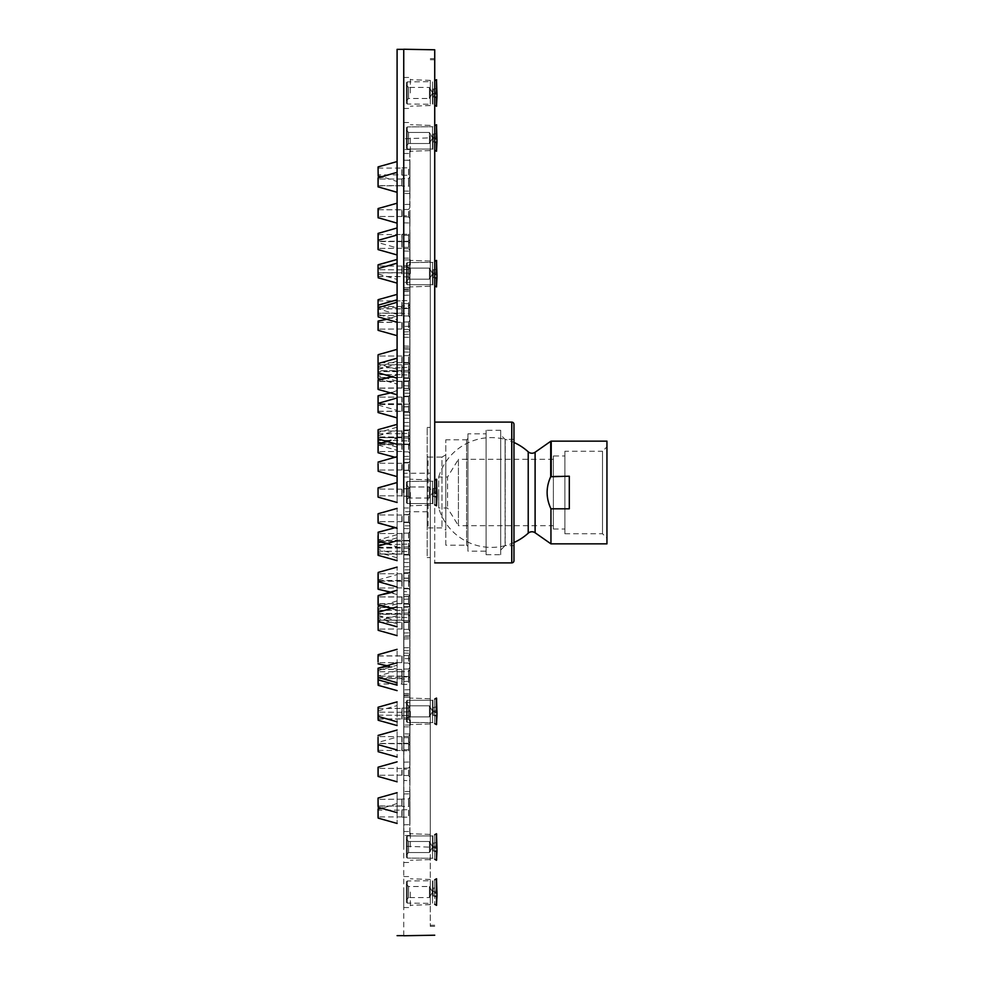 <?xml version="1.0" encoding="UTF-8"?>
<svg xmlns="http://www.w3.org/2000/svg" width="985" height="985" viewBox="0 0 985 985"><rect width="100%" height="100%" fill="white"/><g stroke="black" fill="none" stroke-linecap="round" stroke-linejoin="round"><path stroke-width="0.74" stroke-dasharray="4.92 3.69" d="M445.799 545.185L445.799 439.815L445.799 545.185L466.607 545.185L466.607 439.815L445.799 439.815M445.799 530.127L445.799 454.873L445.799 530.127L441.957 527.911L428.081 527.911L427.194 528.797L427.194 456.203L427.194 528.797M467.924 438.485L466.607 439.815L466.607 545.185L467.924 546.515L467.924 438.485L467.924 546.515M467.924 433.843L467.924 551.157L467.924 433.843L486.085 433.843L486.085 551.157L467.924 551.157M486.085 551.157L486.085 433.843M486.085 430.297L486.085 554.703L486.085 430.297L500.688 430.297L500.688 554.703L500.688 430.297M486.085 554.703L500.688 554.703M500.688 434.951L500.688 550.049L500.688 434.951L505.083 439.347L505.083 492.5L505.083 439.347A54.901 54.901 0 0 0 438.707 477.011L438.707 492.5L438.707 477.011L447.559 477.011L447.559 507.989L447.559 477.011L458.419 459.293L458.419 525.707L553.373 525.707L553.373 459.293L553.373 525.707M553.373 459.293L458.419 459.293L458.419 525.707L447.559 507.989L438.707 507.989L438.707 492.5L438.707 507.989A54.901 54.901 0 0 0 505.083 545.653L505.083 492.5L505.083 545.653L500.688 550.049M553.373 455.981L553.373 529.019L553.373 455.981L564.885 455.981L564.885 529.019L564.885 455.981M553.373 529.019L564.885 529.019M564.885 451.265L564.885 533.735L564.885 451.265L602.512 451.265L602.512 533.735L602.512 451.265L606.945 446.833L606.945 538.167L606.945 446.833M564.885 533.735L602.512 533.735L606.945 538.167M606.945 543.855L606.945 441.145M551.218 476.198L550.713 476.715C545.85 487.366 545.936 498.065 550.947 508.802L569.305 508.802L569.305 476.198L551.218 476.198L551.218 441.145M550.947 508.802L550.947 543.855M569.305 476.198L569.305 508.802L569.305 476.198M513.973 439.372L505.206 439.372L505.206 492.5L505.206 439.372A54.901 54.901 0 0 1 513.973 442.474L513.973 542.526A54.901 54.901 0 0 1 505.206 545.628L505.206 492.5L505.206 545.628L513.973 545.628M513.973 560.674L513.973 424.326M434.73 422.109L434.73 562.891L434.73 422.109M434.73 492.5L434.73 49.792L434.73 492.5M434.73 269.496L434.73 273.177L433.215 273.177L433.215 269.705L434.73 269.705L434.73 273.177L433.215 273.177A88.539 17.595 0 0 0 432.513 275.381A88.539 17.595 0 0 0 433.215 277.598L434.73 277.598L434.73 261.357L434.73 269.705L433.215 269.705A88.539 17.595 180 0 0 432.513 271.922A88.539 17.595 180 0 1 433.215 269.705L433.215 273.177A88.539 17.595 0 0 0 432.513 275.381A88.539 17.595 0 0 0 433.215 277.598L433.215 274.125A88.539 17.595 180 0 1 432.513 271.922L432.513 275.381L432.513 273.818L429.411 279.186L429.411 268.117L429.411 279.186L429.411 268.117L429.411 279.186L408.603 279.186L408.603 268.117L408.603 279.186L408.603 268.117L408.603 279.186L406.399 281.402L406.399 265.901L406.399 281.402L406.399 265.901L406.399 281.402L408.603 279.186L429.411 279.186L432.513 273.818L432.513 271.922A88.539 17.595 180 0 0 433.215 274.125L433.215 277.598L434.73 277.598L434.73 285.945L434.73 261.357L434.73 269.496L436.503 269.299L436.503 260.372L436.946 274.532L436.946 269.299L434.73 269.496M434.73 285.945L434.73 272.968L434.73 285.945L436.503 286.93L436.946 272.771L436.946 278.004L434.73 277.807M434.73 133.837L434.73 137.518L433.215 137.518L433.215 134.046L434.73 134.046L434.73 137.518L433.215 137.518A88.539 17.595 0 0 0 432.513 139.722A88.539 17.595 0 0 0 433.215 141.939L434.73 141.939L434.73 125.698L434.73 134.046L433.215 134.046A88.539 17.595 180 0 0 432.513 136.262A88.539 17.595 180 0 1 433.215 134.046L433.215 137.518A88.539 17.595 0 0 0 432.513 139.722A88.539 17.595 0 0 0 433.215 141.939L433.215 138.466A88.539 17.595 180 0 1 432.513 136.262L432.513 139.722L432.513 138.159L429.411 143.527L429.411 132.458L429.411 143.527L429.411 132.458L429.411 143.527L408.603 143.527L408.603 132.458L408.603 143.527L408.603 132.458L408.603 143.527L406.399 145.743L406.399 130.242L406.399 145.743L406.399 130.242L406.399 145.743L408.603 143.527L429.411 143.527L432.513 138.159L432.513 136.262A88.539 17.595 180 0 0 433.215 138.466L433.215 141.939L434.73 141.939L434.73 150.286L434.73 125.698L434.73 133.837L436.503 133.64L436.503 124.713L436.946 138.873L436.946 133.64L434.73 133.837M434.73 150.286L434.73 137.309L434.73 150.286L436.503 151.271L436.946 137.112L436.946 142.345L434.73 142.148M434.73 92.479L434.73 105.247L434.73 80.659L434.73 92.479L433.215 92.479L433.215 89.007L434.73 89.007M434.73 480.2L436.503 479.215L436.946 488.154L436.946 479.215L436.946 488.154L434.73 488.351L434.73 504.8L434.73 480.2L434.73 492.02L433.215 492.02L433.215 488.548L434.73 488.548L433.215 488.548A88.539 17.595 180 0 0 432.513 490.764A88.539 17.595 180 0 1 433.215 488.548L433.215 492.02A88.539 17.595 0 0 0 432.513 494.236A88.539 17.595 0 0 0 433.215 496.452L434.73 496.452L434.73 504.8L436.503 505.785L436.946 488.154L436.946 493.374L434.73 493.177L434.73 480.2L434.73 488.351L436.503 488.154L436.503 479.215L436.503 493.374M434.73 504.8L434.73 491.823L433.215 492.02A88.539 17.595 0 0 0 432.513 494.236A88.539 17.595 0 0 0 433.215 496.452L433.215 492.98A88.539 17.595 180 0 1 432.513 490.764L432.513 494.236L432.513 492.34L429.411 486.972L429.411 498.028L429.411 486.972L429.411 498.028L429.411 486.972L408.603 486.972L408.603 498.028L408.603 486.972L408.603 498.028L408.603 486.972L406.399 484.755L406.399 500.245L406.399 484.755L406.399 500.245L406.399 484.755L408.603 486.972L429.411 486.972L432.513 492.328L432.513 490.764A88.539 17.595 180 0 0 433.215 492.98L433.215 496.452L434.73 496.452L434.73 492.98L433.215 492.98L434.73 493.177M434.73 715.504L434.73 711.823L433.215 711.823L433.215 715.295L434.73 715.295L434.73 711.823L433.215 711.823A88.539 17.595 180 0 1 432.513 709.619A88.539 17.595 180 0 1 433.215 707.402L434.73 707.402L434.73 723.643L434.73 715.295L433.215 715.295A88.539 17.595 0 0 1 432.513 713.078A88.539 17.595 0 0 0 433.215 715.295L433.215 711.823A88.539 17.595 180 0 1 432.513 709.619A88.539 17.595 180 0 1 433.215 707.402L433.215 710.875A88.539 17.595 0 0 0 432.513 713.078L432.513 709.619L432.513 711.182L429.411 705.814L429.411 716.883L429.411 705.814L429.411 716.883L429.411 705.814L408.603 705.814L408.603 716.883L408.603 705.814L408.603 716.883L408.603 705.814L406.399 703.598L406.399 719.099L406.399 703.598L406.399 719.099L406.399 703.598L408.603 705.814L429.411 705.814L432.513 711.182L432.513 713.078A88.539 17.595 0 0 1 433.215 710.875L433.215 707.402L434.73 707.402L434.73 699.054L434.73 723.643L434.73 715.504L436.503 715.701L436.503 724.628L436.946 706.996L434.73 707.193L436.503 706.996L436.503 698.07L436.946 712.229L436.946 698.07L436.946 712.229M434.73 699.054L434.73 712.032L434.73 699.054L436.503 698.07L436.946 706.996L436.503 698.07M434.73 851.163L434.73 847.482L433.215 847.482L433.215 850.954L434.73 850.954L434.73 847.482L433.215 847.482A88.539 17.595 180 0 1 432.513 845.278A88.539 17.595 180 0 1 433.215 843.062L434.73 843.062L434.73 859.302L434.73 850.954L433.215 850.954A88.539 17.595 0 0 1 432.513 848.738A88.539 17.595 0 0 0 433.215 850.954L433.215 847.482A88.539 17.595 180 0 1 432.513 845.278A88.539 17.595 180 0 1 433.215 843.062L433.215 846.534A88.539 17.595 0 0 0 432.513 848.738L432.513 845.278L432.513 846.841L429.411 841.473L429.411 852.542L429.411 841.473L429.411 852.542L429.411 841.473L408.603 841.473L408.603 852.542L408.603 841.473L408.603 852.542L408.603 841.473L406.399 839.257L406.399 854.758L406.399 839.257L406.399 854.758L406.399 839.257L408.603 841.473L429.411 841.473L432.513 846.841L432.513 848.738A88.539 17.595 0 0 1 433.215 846.534L433.215 843.062L434.73 843.062L434.73 834.714L434.73 859.302L434.73 851.163L436.503 851.36L436.503 860.287L436.946 842.655L434.73 842.852L436.503 842.655L436.503 833.729L436.946 847.888L436.946 833.729L436.946 847.888M434.73 834.714L434.73 847.691L434.73 834.714L436.503 833.729L436.946 842.655L436.503 833.729M434.73 892.521L434.73 879.753L434.73 904.341L434.73 892.521L433.215 892.521L433.215 895.993L434.73 895.993M430.297 492.5L430.297 926.356L430.297 492.5M403.739 540.506L403.739 444.494M403.739 444.26L403.739 49.348M403.739 935.651L403.739 540.74M397.09 492.5L397.09 49.348L397.09 492.5M397.09 713.78L397.09 701.874L397.09 713.78M397.09 275.074L397.09 263.18L397.09 275.074M397.09 626.669L397.09 606.846L397.09 626.669M397.09 378.031L397.09 358.208L397.09 378.031M397.09 608.311L397.09 590.249L397.09 608.311M397.09 392.867L397.09 374.805L397.09 392.867M397.09 812.637L397.09 792.691L397.09 812.637L397.09 792.691L397.09 812.637L378.178 807.318L378.178 797.998L378.178 807.318M397.09 192.309L397.09 172.363L397.09 192.309L397.09 172.363L397.09 192.309L378.178 187.002L378.178 177.682M397.09 767.056L397.09 781.794L397.09 767.056M397.09 208.426L397.09 223.152L397.09 208.426M397.09 682.531L397.09 662.782L397.09 682.531M397.09 322.009L397.09 302.272L397.09 322.009M397.09 585.964L397.09 567.101L397.09 585.964M397.09 416.803L397.09 397.952L397.09 416.803M397.09 792.691L378.178 797.998M397.09 498.213L397.09 482.527L397.09 498.213M397.09 180.378L397.09 161.565L397.09 180.378M397.09 804.622L397.09 823.435L397.09 804.622M397.09 724.935L397.09 705.617L397.09 724.935M397.09 278.767L397.09 259.449L397.09 278.767M397.09 634.845L397.09 615.687L397.09 634.845M397.09 368.525L397.09 349.367L397.09 368.525M397.09 560.12L397.09 540.703L397.09 560.12M397.09 443.767L397.09 424.35L397.09 443.767M397.09 745.719L397.09 730.045L397.09 745.719M397.09 250.682L397.09 235.009L397.09 250.682M397.09 247.912L397.09 227.966L397.09 247.912L378.178 242.605L378.178 249.636L378.178 240.315L378.178 249.636L397.09 254.955M397.09 737.088L397.09 757.034L397.09 737.088L378.178 742.394L378.055 750.508L378.055 743.601L401.831 743.737L401.831 750.373L401.966 743.601L401.966 750.508L401.966 743.601M397.09 526.975L397.09 508.395L397.09 526.975M397.09 475.226L397.09 456.658L397.09 475.226M397.09 589.473L397.09 574.624L397.09 589.473M397.09 405.291L397.09 390.442L397.09 405.291M397.09 664.53L397.09 649.324L397.09 664.53M397.09 330.923L397.09 315.729L397.09 330.923M397.09 685.154L397.09 665.232L397.09 685.154M378.178 299.686L378.178 314.461L378.178 305.141L378.178 314.461L397.09 319.768L397.09 299.822L397.09 319.768L397.09 299.822L397.09 319.756L378.178 314.461L378.178 308.921L378.191 315.557L378.191 308.921L378.178 315.557L378.178 307.579L378.178 316.813M378.178 668.187L378.178 677.421L378.178 670.551L397.09 665.232L378.178 670.539L378.178 679.859L378.191 669.443L378.178 685.314M397.09 604.236L397.09 590.397L397.09 604.236M397.09 388.509L397.09 374.657L397.09 388.509M397.09 369.646L397.09 381.17L397.09 369.646M397.09 299.588L397.09 314.326L397.09 299.588M397.09 685.412L397.09 670.674L397.09 685.412M397.09 615.354L397.09 603.83L397.09 615.354M397.09 501.463L397.09 482.527L397.09 501.463M397.09 540.285L397.09 526.889L397.09 540.285M397.09 451.549L397.09 438.165L397.09 451.549M397.09 619.257L397.09 600.899L397.09 619.257M397.09 382.525L397.09 364.167L397.09 382.525M397.09 444.26L397.09 430.396L397.09 444.26M397.09 540.74L397.09 554.604L397.09 540.74M397.09 491.183L397.09 502.473L397.09 491.183M397.09 435.838L397.09 447.128L397.09 435.838M397.09 549.162L397.09 537.872L397.09 549.162M378.055 707.316L378.055 720.109M378.055 711.182L378.055 715.307L378.055 711.182M401.966 712.524L401.966 708.227L401.966 712.524M409.932 712.931L409.932 706.27L409.932 712.931M409.932 716.107L409.932 689.845L409.932 716.107M403.739 707.599L403.739 733.85L403.739 707.599M403.739 473.292L403.739 138.774L430.297 137.851L430.297 840.513L430.297 140.104L430.297 473.206L403.739 473.292L403.739 846.226L430.297 847.149L430.297 511.769L403.739 511.683L403.739 846.029L403.739 473.292M403.739 268.893L403.739 295.155L403.739 268.893M403.739 595.088L403.739 638.822L403.739 595.088M403.739 346.449L403.739 390.183L403.739 346.449M403.739 582.381L403.739 622.225L403.739 582.381M403.739 366.937L403.739 406.78L403.739 366.937M403.739 780.662L403.875 824.802L403.739 780.662M403.739 160.333L403.875 204.474L403.739 160.333M403.739 782.324L403.739 749.819L403.739 782.324M403.739 223.681L403.739 191.176L403.739 223.681M403.739 651.196L403.739 694.757L403.739 651.196M403.739 290.686L403.739 334.247L403.739 290.686M403.739 557.485L403.739 599.077L403.739 557.485M403.739 388.324L403.739 429.928L403.739 388.324M403.739 479.892L403.739 514.502L403.739 479.892M403.739 152.022L403.739 193.54L403.739 152.022M403.739 832.978L403.739 791.46L403.739 832.978M403.739 694.954L403.739 737.58L403.739 694.954M403.739 248.786L403.739 291.425L403.739 248.786M403.739 605.393L403.739 647.662L403.739 605.393M403.739 339.074L403.739 381.343L403.739 339.074M403.739 529.832L403.739 572.679L403.739 529.832M403.739 413.478L403.739 456.326L403.739 413.478M403.739 727.435L403.739 762.021L403.739 727.435M403.739 232.398L403.739 266.984L403.739 232.398M403.739 215.949L403.875 260.077L403.875 215.801L409.797 215.801L409.797 260.077L409.932 215.949M403.739 769.051L403.875 724.923L403.875 769.199L409.797 769.199L409.797 724.923L409.932 769.051M403.739 499.395L403.739 540.371L403.739 499.395M403.739 447.646L403.739 488.634L403.739 447.646M403.739 573.824L403.739 606.6L403.739 573.824M403.739 389.641L403.739 422.405L403.739 389.641M403.739 647.773L403.739 681.3L403.739 647.773M403.739 314.178L403.739 347.705L403.739 314.178M403.739 653.24L403.739 697.208L403.739 653.24M403.739 591.825L403.875 635.941L403.875 591.665L409.797 591.665L409.797 635.941L409.932 591.8M403.739 376.085L403.739 406.633L403.739 376.085M403.739 374.62L403.739 349.195L403.739 374.62M403.739 314.855L403.739 282.35L403.739 314.855M403.739 670.145L403.739 702.65L403.739 670.145M403.739 472.714L403.739 514.502L403.739 472.714M403.739 529.327L403.739 558.864L403.739 529.327M403.739 440.603L403.739 470.14L403.739 440.603M403.739 592.354L403.739 632.875L403.739 592.354M403.739 355.622L403.739 396.142L403.739 355.622M403.739 431.799L403.739 462.371L403.739 431.799M403.739 553.201L403.739 522.629L403.739 553.201M403.739 495.418L403.739 470.498L403.739 495.418M403.739 440.073L403.739 415.153L403.739 440.073M403.739 544.927L403.739 569.847L403.739 544.927M430.297 557.584L430.297 427.416L430.297 557.584L427.194 557.584L427.194 427.416L427.194 557.584M430.297 427.416L427.194 427.416M445.799 454.873L441.957 457.089L441.957 527.911L441.957 457.089L428.081 457.089L428.081 527.911L428.081 457.089L427.194 456.203M409.932 268.893L409.932 295.155L409.932 268.893M409.932 274.224L409.932 267.575L409.932 274.224M378.178 264.756L378.055 273.818M378.055 274.027L378.055 268.622L378.055 274.027M409.932 595.088L409.932 638.822L409.932 595.088M401.966 620.23L401.966 613.372L401.966 620.23M378.055 620.23L378.055 613.409M409.932 346.449L409.932 390.183L409.932 346.449M409.932 373.684L409.932 362.603L409.932 373.684M401.966 371.764L401.966 364.548L401.966 371.764M401.966 371.591L401.966 364.721L401.966 371.591M378.055 371.591L378.055 364.721L378.055 371.591M378.055 355.166L378.055 372.65M409.932 582.381L409.932 622.225L409.932 582.381M409.932 604.741L409.932 594.644L409.932 604.741M401.966 603.165L401.966 596.59L401.966 603.165M401.966 603.017L401.966 596.775L401.966 603.017M378.055 603.017L378.055 596.775M409.932 366.937L409.932 406.78L409.932 366.937M409.932 389.297L409.932 379.2L409.932 389.297M401.966 387.721L401.966 381.146L401.966 387.721M401.966 387.573L401.966 381.33L401.966 387.573M378.055 387.573L378.055 381.33M378.055 383.288L378.055 389.309M378.055 621.301L378.055 612.288L378.055 621.301M378.055 603.891L378.055 595.691L378.055 603.891M409.932 780.662L409.797 824.802L409.797 780.526L409.797 824.802L409.797 780.526L403.875 780.526L409.932 780.662M409.932 808.242L409.932 797.087L409.932 808.242M401.966 806.296L402.102 798.897L401.966 806.296M378.055 806.112L401.966 806.112L401.966 799.204L401.966 806.112L401.966 799.204L401.966 806.112L401.831 799.34L401.831 805.976L401.831 799.34L401.831 805.976L378.191 805.976L378.191 799.34L378.055 806.112L378.055 799.204M409.932 160.333L409.797 204.474L409.797 160.198L403.875 160.198L409.932 160.333M409.932 187.913L409.932 176.758L409.932 187.913M401.966 185.968L402.102 178.58L401.966 185.968M378.055 185.796L401.966 185.796L401.966 178.888L401.966 185.796L401.966 178.888L401.966 185.796L401.831 179.024L401.831 185.66L401.831 179.024L401.831 185.66L378.191 185.66L378.191 179.024L378.055 185.796L378.055 178.888M409.932 204.338L403.875 204.474L409.932 204.338M378.055 186.867L378.055 177.805L378.055 186.867M409.932 782.324L409.932 749.819L409.932 782.324M409.932 769.162L409.932 777.399L409.932 769.162M401.966 770.085L401.966 775.454L401.966 770.085M401.966 770.171L401.966 775.269L401.966 770.171M409.932 223.681L409.932 191.176L409.932 223.681M409.932 210.519L409.932 218.756L409.932 210.519M401.966 211.443L401.966 216.811L401.966 211.443M401.966 211.529L401.966 216.638L401.966 211.529M378.055 216.638L378.191 209.854L378.055 216.638M378.055 209.731L401.966 209.731L401.831 216.503L401.831 209.854L401.831 216.503L401.831 209.854L378.055 209.731L378.055 214.828M378.055 217.71L378.055 211.024M409.932 651.196L409.932 694.757L409.932 651.196M409.932 678.222L409.932 667.177L409.932 678.222M401.966 676.313L401.966 669.123L401.966 676.313M401.966 676.141L401.966 669.308L401.966 676.141M378.055 682.814L378.055 676.215M409.932 290.686L409.932 334.247L409.932 290.686M409.932 317.712L409.932 306.667L409.932 317.712M401.966 315.803L401.966 308.613L401.966 315.803M401.966 315.619L401.966 308.785L401.966 315.619M378.055 315.619L378.055 308.785L378.055 315.619M378.055 308.785L401.966 308.785L401.831 315.557L401.831 308.921L401.831 315.557L401.831 308.921L378.055 308.785L378.055 315.692M378.055 316.677L378.055 307.714L378.055 316.677M409.932 557.485L409.932 599.077L409.932 557.485M409.932 582.049L409.932 571.497L409.932 582.049M401.966 580.313L401.966 573.455L401.966 580.313M401.966 580.153L401.966 573.627L401.966 580.153M378.055 580.153L378.055 573.627M409.932 388.324L409.932 429.928L409.932 388.324M409.932 412.887L409.932 402.348L409.932 412.887M401.966 411.151L401.966 404.293L401.966 411.151M401.966 410.991L401.966 404.466L401.966 410.991M378.055 411.373L401.966 411.373L401.831 404.601L401.831 411.238L401.831 404.601L401.831 411.238L378.191 411.238L378.191 404.601L378.055 411.373L378.055 404.466L378.055 410.991M378.178 395.748L378.055 411.952M401.966 799.204L378.191 799.34L401.966 799.204M378.055 773.471L378.055 768.362L378.055 773.471M378.055 769.654L378.055 767.29M378.055 773.976L378.055 776.352M397.09 682.728L378.178 677.421L378.055 668.224L378.055 678.997M378.055 580.534L401.966 580.534L401.831 573.762L401.831 580.399L401.831 573.762L401.831 580.399L378.055 580.534L378.055 574.009M378.055 582.381L378.178 572.42L378.178 589.252L378.178 579.931L378.178 589.252L397.09 594.558L391.87 592.404L397.09 590.249M409.932 479.892L409.932 514.502L409.932 479.892M409.932 495.701L409.932 486.922L409.932 495.701M401.966 494.581L401.966 488.868L401.966 494.581M401.966 494.482L401.966 489.052L401.966 494.482M378.055 494.482L378.055 495.947M397.09 502.473L378.178 497.166L397.09 502.473L378.178 497.166L397.09 502.473L378.178 497.166L397.09 502.473L378.178 497.166L397.09 502.473L378.178 497.166L397.09 502.473L378.178 497.166L378.178 487.834L378.055 496.575M378.055 490.518L378.055 489.052L378.055 490.518M409.932 152.022L409.932 193.54L409.932 152.022M409.932 176.487L409.932 165.96L409.932 176.487M401.966 174.751L401.966 167.906L401.966 174.751M401.966 174.604L401.966 168.078L401.966 174.604M401.966 174.985L401.831 168.213L401.831 174.862L378.191 174.862L378.191 168.213L378.055 174.985L378.055 168.078L378.055 175.552M409.932 832.978L409.932 791.46L409.932 832.978M409.932 808.513L409.932 819.04L409.932 808.513M401.966 810.249L401.966 817.094L401.966 810.249M401.966 810.396L401.966 816.922L401.966 810.396M401.966 816.922L378.055 816.922L378.055 810.015L378.191 816.787L378.191 810.138L401.831 810.138L401.831 816.787L401.966 810.015M378.055 809.448L378.055 817.476M409.932 694.954L409.932 737.58L409.932 694.954M409.932 720.811L409.932 710L409.932 720.811M401.966 718.988L401.966 711.958L401.966 718.988M378.055 718.816L378.055 712.13L378.055 718.816M409.932 248.786L409.932 291.425L409.932 248.786M409.932 274.643L409.932 263.845L409.932 274.643M401.966 272.82L401.966 265.79L401.966 273.042L401.966 265.962L401.966 272.87L401.831 266.098L401.831 272.734L401.831 266.098L401.831 272.734L378.191 272.734L378.191 266.098L378.055 272.87L378.055 265.962L378.055 272.87L378.055 265.962L378.055 272.87L401.966 272.87M378.055 273.941L397.09 279.383L378.178 274.076L378.055 272.266L378.055 273.658M409.932 605.393L409.932 647.662L409.932 605.393M409.932 630.794L409.932 620.082L409.932 630.794M401.966 628.996L401.966 622.027L401.966 628.996M401.966 628.836L401.966 622.2L401.966 628.836M378.055 622.2L401.966 622.2L401.831 628.972L401.831 622.335L401.831 628.972L401.831 622.335L378.191 622.335L378.191 628.972L378.055 622.2L378.055 629.107L378.055 622.471M409.932 339.074L409.932 381.343L409.932 339.074M409.932 364.475L409.932 353.763L409.932 364.475M401.966 362.689L401.966 355.708L401.966 362.689M401.966 362.529L401.966 355.893L401.966 362.529M409.932 529.832L409.932 572.679L409.932 529.832M409.932 555.959L409.932 545.099L409.932 555.959M378.055 554.124L401.966 554.124L401.966 547.044L401.966 554.309L401.966 547.229L401.966 554.124L401.831 547.352L401.831 554.001L401.831 547.352L401.831 554.001L378.191 554.001L378.191 547.352L378.055 554.124L378.055 547.229L378.055 553.952M409.932 413.478L409.932 456.326L409.932 413.478M409.932 439.606L409.932 428.746L409.932 439.606M401.966 437.759L401.966 430.691L401.966 437.956L401.966 430.691L401.966 437.771L401.831 430.999L401.831 437.648L401.831 430.999L401.831 437.648L378.191 437.648L378.191 430.999L378.055 437.771L378.055 430.876L378.055 443.829L378.191 437.648L401.966 437.771M378.055 439.027L378.055 442.142M401.966 712.352L401.966 719.038L401.966 712.352M378.055 719.038L401.966 719.038L401.831 712.266L401.831 718.902L401.831 712.266L401.831 718.902L378.191 718.902L378.191 712.266L378.055 719.038L378.055 712.352M378.055 711.342L378.055 712.734M397.09 626.792L378.178 621.486L378.178 612.214L378.178 630.314L378.055 621.129M378.055 547.229L401.966 547.229L378.055 547.229L378.055 552.363L378.055 547.401M378.055 548.436L378.055 555.208M409.932 727.435L409.932 762.021L409.932 727.435M409.932 743.207L409.932 734.441L409.932 743.207M401.966 742.099L401.966 736.386L401.966 742.099M401.966 741.988L401.966 736.571L401.966 741.988M378.055 741.988L378.055 736.571L378.055 741.988M409.932 232.398L409.932 266.984L409.932 232.398M409.932 248.171L409.932 239.404L409.932 248.171M401.966 247.05L401.966 241.35L401.966 247.05M401.966 246.952L401.966 241.522L401.966 246.952M378.055 243.012L378.055 248.429L378.055 243.012M397.09 235.009L378.178 240.315L378.055 247.567M378.055 742.604L378.055 751.592M378.055 737.433L378.055 735.487M409.932 243.517L409.932 232.361L409.932 243.517L409.908 232.448L409.908 243.443L408.652 241.756L408.652 234.122L408.652 241.756L408.541 234.184L408.541 241.707L402.102 241.707L402.102 234.184L401.966 241.571M401.966 241.399L401.966 234.492L401.966 241.399L401.831 234.627L401.831 241.263L378.191 241.263L378.191 234.627L378.055 241.399L378.055 234.492L378.055 242.47M409.932 741.483L409.932 752.638L409.932 741.483L409.908 752.552L409.908 741.557L408.652 743.244L408.652 750.878L408.652 743.244L408.541 750.816L408.541 743.293L402.102 743.293L402.102 750.816L401.966 743.429M409.932 499.395L409.932 540.371L409.932 499.395M409.932 523.183L409.932 512.791L409.932 523.183M401.966 521.508L401.966 514.736L401.966 521.508M401.966 521.348L401.966 514.921L401.966 521.348M378.055 521.348L378.055 522.752M378.055 515.389L378.055 521.828M409.932 447.646L409.932 488.634L409.932 447.646M409.932 471.433L409.932 461.054L409.932 471.433M401.966 469.759L401.966 462.999L401.966 469.759M401.966 469.611L401.966 463.172L401.966 469.611M378.055 469.611L378.055 463.172L378.055 469.611M378.055 462.1L378.178 471.286L378.178 461.965L397.09 456.658M409.932 573.824L409.932 606.6L409.932 573.824M409.932 587.319L409.932 579.02L409.932 587.319M401.966 586.37L401.966 580.965L401.966 586.37M401.966 586.284L401.966 581.138L401.966 586.284M378.055 586.284L378.055 581.138L378.055 582.898L378.055 581.138L397.09 587.048M409.932 389.641L409.932 422.405L409.932 389.641M409.932 403.136L409.932 394.825L409.932 403.136M401.966 402.188L401.966 396.783L401.966 402.188M401.966 402.102L401.966 396.955L401.966 402.102M378.055 396.955L378.191 403.727L378.055 396.955M397.09 397.952L378.055 403.862L378.055 398.716M378.055 402.619L378.055 395.884L378.055 402.619M409.932 647.773L409.932 681.3L409.932 647.773M409.932 662.228L409.932 653.72L409.932 662.228M401.966 661.206L401.966 655.665L401.966 661.206M401.966 661.107L401.966 655.85L401.966 661.107M378.055 661.107L378.055 662.757L378.055 661.107M409.932 314.178L409.932 347.705L409.932 314.178M409.932 328.621L409.932 320.125L409.932 328.621M401.966 327.599L401.966 322.07L401.966 327.599M401.966 327.512L401.966 322.243L401.966 327.512M378.055 322.243L401.966 322.243L401.831 329.015L401.831 322.378L401.831 329.015L401.831 322.378L378.191 322.378L378.191 329.015L378.055 322.243L378.055 329.15L378.055 323.893M378.055 321.172L378.055 328.067M378.055 655.85L401.966 655.85L401.831 662.622L401.831 655.985L401.831 662.622L401.831 655.985L378.191 655.985L378.191 662.622L378.055 657.487M378.055 661.674L378.055 663.828M378.055 656.933L378.055 654.766M378.055 586.814L378.055 589.116M378.055 514.465L378.055 513.838M409.932 653.24L409.932 697.208L409.932 653.24M401.966 678.653L401.966 671.745L401.966 678.653L401.966 671.745L401.966 678.653L401.831 671.881L401.831 678.517L401.831 671.881L401.831 678.517L378.191 678.517L378.191 671.881L378.055 678.653L378.055 671.745L378.055 678.653L378.055 671.745L378.055 678.653L401.966 678.653M378.055 670.674L378.055 679.736L378.055 670.674M409.932 287.829L409.797 331.933L409.797 287.657L403.875 287.657L409.932 287.792M409.932 315.372L409.932 304.217L409.932 315.372M401.966 313.427L402.102 306.039L401.966 313.427M401.966 313.242L401.966 306.347L401.966 313.255L401.966 306.347L401.966 313.242L401.831 306.483L401.831 313.119L401.831 306.483L401.831 313.119L378.191 313.119L378.191 306.483L378.055 313.255L378.055 306.347L378.055 313.255L401.966 313.255M378.055 305.276L378.055 314.326L378.178 305.141L397.09 299.822M401.966 671.745L378.055 671.745L401.966 671.745M378.055 679.736L397.09 685.178M409.932 602.537L409.932 594.792L409.932 602.537M401.966 601.773L401.966 596.738L401.966 601.773M401.966 601.712L401.966 596.91L401.966 601.712M378.055 601.712L378.055 596.91L378.055 601.712M378.055 598.609L378.055 604.901L378.055 598.609M409.932 376.085L409.932 406.633L409.932 376.085M409.932 386.797L409.932 379.053L409.932 386.797M401.966 386.046L401.966 380.998L401.966 386.046M401.966 385.972L401.966 381.183L401.966 385.972M378.055 382.869L378.055 389.161L378.055 382.869M378.055 380.099L378.178 389.444L378.178 380.112L378.178 389.444L397.09 394.751M378.055 604.901L378.055 602.13M409.932 374.62L409.932 349.195L409.932 374.62M409.932 370.335L409.932 376.775L409.932 370.335M401.966 370.656L401.966 377.587L401.966 370.68L401.966 377.587L401.966 370.68L401.831 377.452L401.831 370.816L401.831 377.452L401.831 370.816L378.191 370.816L378.191 377.452L378.055 370.68L378.055 377.587L378.055 370.68L378.055 377.046L378.055 370.68L401.966 370.68M378.055 371.899L378.055 370.323M409.932 314.855L409.932 282.35L409.932 314.855M409.932 301.681L409.932 309.93L409.932 301.681M401.966 302.617L401.966 307.985L401.966 302.617M401.966 302.703L401.966 307.8L401.966 302.703M378.055 306.003L378.191 301.028L378.191 307.665L401.831 307.665L401.831 301.028L401.966 307.8M378.055 302.186L378.055 306.507M409.932 670.145L409.932 702.65L409.932 670.145M409.932 683.319L409.932 675.07L409.932 683.319M401.966 682.383L401.966 677.015L401.966 682.383M401.966 682.297L401.966 677.2L401.966 682.297M378.055 682.297L378.191 677.335L378.191 683.972L401.831 683.972L401.831 677.335L401.966 684.107M397.09 670.674L378.178 675.993L378.055 678.493M409.932 614.665L409.932 608.225L409.932 614.665M401.966 614.369L401.966 610.171L401.966 614.369M401.966 614.344L401.966 607.413L401.966 614.32L401.966 607.413L401.966 614.32L401.831 607.548L401.831 614.184L401.831 607.548L401.831 614.184L378.191 614.184L378.191 607.548L378.055 614.32L378.055 607.413L378.055 614.32L401.966 614.32M378.055 613.101L378.055 618.334L378.055 613.101M409.932 472.714L409.932 514.502L409.932 472.714M409.932 497.511L409.932 486.922L409.932 497.511M401.966 495.763L401.966 488.868L401.966 495.763M401.966 495.603L401.966 489.052L401.966 495.603M378.178 497.166L378.055 488.425M409.932 529.327L409.932 558.864L409.932 529.327M409.932 538.783L409.932 531.284L409.932 538.783M401.966 538.106L401.966 533.23L401.966 538.106M401.966 538.044L401.966 533.414L401.966 538.044M378.055 535.68L378.178 555.343L378.178 546.01L378.178 555.343L397.09 560.65M378.055 533.414L378.191 540.186L378.055 533.414M409.932 440.603L409.932 470.14L409.932 440.603M409.932 450.046L409.932 442.56L409.932 450.046M401.966 449.382L401.966 444.506L401.966 449.382M401.966 449.32L401.966 444.678L401.966 449.32M378.055 449.32L378.055 444.678L378.055 449.32M378.055 449.689L378.055 443.607L378.055 449.689M378.055 540.322L401.966 540.322L401.831 533.55L401.831 540.186L401.831 533.55L401.831 540.186L378.055 540.322L378.055 538.044M409.932 592.354L409.932 632.875L409.932 592.354M409.932 615.563L409.932 605.283L409.932 615.563M401.966 613.926L401.966 607.24L401.966 613.926M378.055 615.391L397.09 620.833L378.178 615.526L378.178 606.206L378.178 621.424M409.932 355.622L409.932 396.142L409.932 355.622M409.932 378.831L409.932 368.55L409.932 378.831M401.966 377.193L401.966 370.508L401.966 377.193M378.178 363.576L378.055 377.944M378.055 613.778L378.055 607.413M409.932 431.799L409.932 462.371L409.932 431.799M401.966 441.785L401.966 436.737L401.966 441.785M401.966 441.723L401.966 436.921L401.966 441.723M378.178 429.657L378.055 438.608M409.932 553.201L409.932 522.629L409.932 553.201M401.966 543.215L401.966 548.263L401.966 543.215M401.966 543.277L401.966 548.079L401.966 543.277M378.055 548.079L401.966 548.079L401.831 541.307L401.831 547.943L401.831 541.307L401.831 547.943L378.191 547.943L378.191 541.307L378.055 548.079L378.055 541.171L378.055 549.162L378.178 539.965L378.178 549.285L378.055 540.1M397.09 537.872L378.178 543.178L378.178 552.499L378.055 541.171M378.055 542.858L378.055 549.162M409.932 495.418L409.932 470.498L409.932 495.418M409.932 491.761L409.932 498.078L409.932 491.761M401.966 492.02L401.966 496.132L401.966 492.02M401.966 492.044L401.966 495.947L401.966 492.044M409.932 440.073L409.932 415.153L409.932 440.073M409.932 436.429L409.932 442.745L409.932 436.429M401.966 436.675L401.966 440.787L401.966 436.675M401.966 440.615L401.831 433.843L401.831 440.48L378.191 440.48L378.191 433.843L378.055 440.615L378.055 433.708L378.055 437.623M409.932 544.927L409.932 569.847L409.932 544.927M409.932 548.571L409.932 542.255L409.932 548.571M401.966 548.325L401.966 544.212L401.966 548.325M378.055 548.3L378.055 544.385L378.055 548.3M434.73 274.125L433.215 274.125L434.73 274.125M434.73 274.335L436.503 274.532M436.503 278.004L436.503 286.93L436.503 272.771L434.73 272.968L436.946 272.771L436.946 274.532L436.946 260.372L436.946 274.532M436.946 278.004L436.503 286.93M406.399 263.672L406.399 283.84L406.399 263.672M407.273 262.81L407.273 284.714L407.273 262.81M432.513 284.505L432.513 262.589L432.513 284.505M432.908 271.404L432.908 284.936L432.908 271.404M430.297 271.404L430.297 284.936L430.297 271.404M430.297 273.658L430.297 261.062L430.297 273.658M410.376 273.658L410.376 258.156L410.376 273.658M403.739 273.658L403.739 258.156L403.739 273.658M434.73 138.466L433.215 138.466L434.73 138.466M434.73 138.676L436.503 138.873M436.503 142.345L436.503 151.271L436.503 137.112L434.73 137.309L436.946 137.112L436.946 138.873L436.946 124.713L436.946 138.873M436.946 142.345L436.503 151.271M406.399 128.013L406.399 148.169L406.399 128.013M407.273 127.151L407.273 149.055L407.273 127.151M432.513 148.833L432.513 126.93L432.513 148.833M432.908 135.745L432.908 149.277L432.908 135.745M430.297 135.745L430.297 149.277L430.297 135.745M430.297 137.986L430.297 150.582L430.297 137.986M410.376 137.986L410.376 153.488L410.376 137.986M403.739 137.986L403.739 153.488L403.739 137.986M434.73 93.44L433.215 93.44A88.539 17.595 180 0 1 432.513 91.223A88.539 17.595 180 0 1 433.215 89.007M434.73 88.798L436.946 88.601L436.946 93.834L436.946 92.073L434.73 92.27M434.73 96.912L433.215 96.912A88.539 17.595 0 0 1 432.513 94.695A88.539 17.595 0 0 1 433.215 92.479M436.503 106.232L436.503 92.073M436.946 106.232L436.946 92.073M433.215 93.44L433.215 96.912M432.513 92.787L429.411 87.419L429.411 98.488L429.411 87.419L408.603 87.419L408.603 98.488L408.603 87.419L406.399 85.203L406.399 100.704L406.399 85.203M406.399 82.974L406.399 103.142L406.399 82.974M407.273 82.112L407.273 104.028L407.273 82.112M432.513 103.807L432.513 81.89L432.513 103.807M432.908 90.706L432.908 104.25L432.908 90.706M430.297 90.706L430.297 104.25L430.297 90.706M430.297 92.959L430.297 80.364L430.297 92.959M410.376 92.959L410.376 77.458L410.376 92.959M403.739 92.959L403.739 77.458L403.739 92.959M436.503 88.601L436.503 79.674M436.946 88.601L436.946 79.674M436.503 496.846L436.503 505.785L436.503 491.626L434.73 491.823L436.946 491.626L436.946 505.785L436.946 491.626L436.946 496.846L434.73 496.649M406.399 482.515L406.399 502.682L406.399 482.515M407.273 481.653L407.273 503.569L407.273 481.653M432.513 503.347L432.513 481.431L432.513 503.347M432.908 490.259L432.908 503.791L432.908 490.259M430.297 490.259L430.297 503.791L430.297 490.259M410.376 492.5L410.376 507.989L410.376 492.5M403.739 492.5L403.739 507.989L403.739 492.5M434.73 710.875L433.215 710.875L434.73 710.875M434.73 723.643L436.503 724.628L436.503 710.468L434.73 710.665L436.946 710.468L436.946 724.369L436.946 710.468L436.503 715.701M406.399 721.328L406.399 701.16L406.399 721.328M407.273 722.19L407.273 700.286L407.273 722.19M432.513 700.495L432.513 722.411L432.513 700.495M432.908 713.596L432.908 700.064L432.908 713.596M430.297 713.596L430.297 700.064L430.297 713.596M430.297 711.342L430.297 723.938L430.297 711.342M410.376 711.342L410.376 726.844L410.376 711.342M403.739 711.342L403.739 726.844L403.739 711.342M436.946 715.701L436.503 724.628M434.73 846.534L433.215 846.534L434.73 846.534M434.73 859.302L436.503 860.287L436.503 846.127L434.73 846.324L436.946 846.127L436.946 860.028L436.946 846.127L436.503 851.36M406.399 856.987L406.399 836.831L406.399 856.987M407.273 857.849L407.273 835.945L407.273 857.849M432.513 836.166L432.513 858.07L432.513 836.166M432.908 849.255L432.908 835.723L432.908 849.255M430.297 849.255L430.297 835.723L430.297 849.255M430.297 847.014L430.297 834.418L430.297 847.014M410.376 847.014L410.376 831.512L410.376 847.014M403.739 847.014L403.739 831.512L403.739 847.014M436.946 851.36L436.503 860.287M434.73 891.56L433.215 891.56A88.539 17.595 0 0 0 432.513 893.777A88.539 17.595 0 0 0 433.215 895.993M434.73 891.363L436.946 891.166L436.946 887.694L434.73 887.891M434.73 888.088L433.215 888.088A88.539 17.595 180 0 0 432.513 890.305A88.539 17.595 180 0 0 433.215 892.521M436.503 887.694L436.503 878.768M436.946 887.694L436.946 878.768M433.215 891.56L433.215 888.088M432.513 892.213L429.411 897.581L429.411 886.512L429.411 897.581L408.603 897.581L408.603 886.512L408.603 897.581L406.399 899.797L406.399 884.296L406.399 899.797M406.399 902.026L406.399 881.858L406.399 902.026M407.273 902.888L407.273 880.972L407.273 902.888M432.513 881.193L432.513 903.11L432.513 881.193M432.908 894.294L432.908 880.75L432.908 894.294M430.297 894.294L430.297 880.75L430.297 894.294M430.297 892.041L430.297 904.636L430.297 892.041M410.376 892.041L410.376 907.542L410.376 892.041M403.739 892.041L403.739 907.542L403.739 892.041M436.503 905.326L436.503 891.166M436.946 905.326L436.946 891.166M434.73 847.691L436.503 847.888M434.73 712.032L436.503 712.229M436.503 479.215L436.946 493.374M436.946 496.846L436.503 505.785M550.713 476.715L550.713 441.305M535.101 452.238L535.101 532.762M528.219 533.193L528.219 451.807M511.757 562.891L511.757 422.109M378.178 712.758L378.191 708.535L378.178 712.758M401.831 711.207L401.831 715.172L401.831 711.207M402.102 712.574L402.102 708.092L402.102 712.574M408.541 712.574L408.541 708.092L408.541 712.574M408.652 712.586L408.652 708.03L408.652 712.586M409.908 712.918L409.908 706.356L409.908 712.918M409.797 716.132L409.797 689.722L409.797 716.132M403.875 716.132L403.875 689.722L403.875 716.132M403.875 277.425L403.875 251.015L403.875 277.425M409.797 277.425L409.797 251.015L409.797 277.425M409.908 274.212L409.908 267.649L409.908 274.212M408.652 273.892L408.652 269.336L408.652 273.892M408.541 273.879L408.541 269.385L408.541 273.879M402.102 273.879L402.102 269.385L402.102 273.879M401.831 273.793L401.831 269.828L401.831 273.793M403.875 638.686L403.875 594.681L403.875 638.686M409.797 638.686L409.797 594.681L409.797 638.686M409.908 622.249L409.908 611.328L409.908 622.249M408.652 620.587L408.652 613.002L408.652 620.636L409.932 622.397L408.541 620.587L408.541 613.064L408.541 620.587L408.541 613.064L408.541 620.587L402.102 620.587L408.652 620.636M401.831 620.107L401.831 613.507L401.966 620.279L378.191 620.144L378.191 613.507L378.055 620.279L401.831 620.144M403.875 390.035L403.875 346.043L403.875 390.035M409.797 390.035L409.797 346.043L409.797 390.035M409.908 373.611L409.908 362.677L409.908 373.611M408.652 371.948L408.652 364.364L408.652 371.948M408.541 371.899L408.541 364.413L408.541 371.899M402.102 371.899L402.102 364.413L402.102 371.899M401.831 371.456L401.831 364.856L401.966 371.628L378.055 371.628L401.831 371.493M401.831 364.856L378.191 364.856L401.831 364.856M397.09 378.154L378.178 372.786M403.875 618.174L403.875 578.084L403.875 618.174M409.797 618.174L409.797 578.084L409.797 618.174M409.908 604.679L409.908 594.718L409.908 604.679M408.652 603.312L408.652 596.405L408.652 603.312M408.541 603.276L408.541 596.454L408.541 603.276M402.102 603.276L402.102 596.454L402.102 603.276M401.831 602.918L401.831 596.898L401.831 602.918M378.178 595.556L378.178 605.024L378.178 595.703L378.178 605.024L397.09 610.343L392.99 608.595M403.875 402.73L403.875 362.64L403.875 402.73M409.797 402.73L409.797 362.64L409.797 402.73M409.908 389.235L409.908 379.274L409.908 389.235M408.652 387.868L408.652 380.961L408.652 387.868M408.541 387.831L408.541 381.01L408.541 387.831M402.102 387.831L402.102 381.01L402.102 387.831M401.831 387.474L401.831 381.454L401.831 387.474M378.191 708.535L401.966 708.4L378.191 708.535L378.178 719.949M378.191 613.507L401.966 613.372L378.191 613.507M408.652 806.481L408.652 798.847L408.652 806.481L408.652 798.847L408.652 806.481L409.908 808.156L408.541 806.419L408.541 798.897L408.541 806.419L408.541 798.897L408.541 806.419L402.102 806.419L408.652 806.481M408.652 186.153L408.652 178.519L408.652 186.153L408.652 178.519L408.652 186.153L409.908 187.839L408.541 186.103L408.541 178.58L408.541 186.103L408.541 178.58L408.541 186.103L402.102 186.103L408.652 186.153M408.652 178.519L409.932 176.758L408.541 178.58L402.102 178.58L408.652 178.519M403.875 761.257L403.875 793.959L403.875 761.257M409.797 761.257L409.797 793.959L409.797 761.257M409.908 769.199L409.908 777.313L409.908 769.199M408.652 769.999L408.652 775.638L408.652 769.999M408.541 770.024L408.541 775.577L408.541 770.024M402.102 770.024L402.102 775.577L402.102 770.024M401.831 770.233L401.831 775.146L401.831 770.233M378.191 770.233L378.191 775.146L378.191 770.233M378.178 767.155L378.178 776.476L378.178 767.155L378.178 776.476L397.09 781.794M403.875 202.614L403.875 235.316L403.875 202.614M409.797 202.614L409.797 235.316L409.797 202.614M409.908 210.556L409.908 218.682L409.908 210.556M408.652 211.356L408.652 216.995L408.652 211.356M408.541 211.381L408.541 216.946L408.541 211.381M402.102 211.381L402.102 216.946L402.102 211.381M378.178 208.525L378.178 217.845L397.09 223.152M403.875 694.45L403.875 650.629L403.875 694.45M409.797 694.45L409.797 650.629L409.797 694.45M409.908 678.148L409.908 667.264L409.908 678.148M408.652 676.498L408.652 668.938L408.652 676.498M408.541 676.449L408.541 669L408.541 676.449M402.102 676.449L402.102 669L402.102 676.449M401.831 676.018L401.831 669.443L401.831 676.018M403.875 333.927L403.875 290.107L403.875 333.927M409.797 333.927L409.797 290.107L409.797 333.927M409.908 317.626L409.908 306.741L409.908 317.626M408.652 315.976L408.652 308.428L408.652 315.976M408.541 315.926L408.541 308.477L408.541 315.926M402.102 315.926L402.102 308.477L402.102 315.926M403.875 596.799L403.875 554.949L403.875 596.799M409.797 596.799L409.797 554.949L409.797 596.799M409.908 581.975L409.908 571.583L409.908 581.975M408.652 580.485L408.652 573.258L408.652 580.485M408.541 580.436L408.541 573.319L408.541 580.436M402.102 580.436L402.102 573.319L402.102 580.436M403.875 427.638L403.875 385.788L403.875 427.638M409.797 427.638L409.797 385.788L409.797 427.638M409.908 412.813L409.908 402.422L409.908 412.813M408.652 411.324L408.652 404.109L408.652 411.324M408.541 411.274L408.541 404.158L408.541 411.274M402.102 411.274L402.102 404.158L402.102 411.274M408.541 798.897L409.908 797.161L408.541 798.897L401.966 799.032L408.541 798.897M403.875 505.182L403.875 470.362L403.875 505.182M409.797 505.182L409.797 470.362L409.797 505.182M409.908 495.652L409.908 486.996L409.908 495.652M408.652 494.692L408.652 488.683L408.652 494.692M408.541 494.655L408.541 488.732L408.541 494.655M402.102 494.655L402.102 488.732L402.102 494.655M401.831 494.396L401.831 489.176L401.831 494.396M403.875 191.164L403.875 149.4L403.875 191.164M409.797 191.164L409.797 149.4L409.797 191.164M409.908 176.413L409.908 166.034L409.908 176.413M408.652 174.924L408.652 167.721L408.652 174.924M408.541 174.874L408.541 167.77L408.541 174.874M402.102 174.874L402.102 167.77L402.102 174.874M378.178 166.871L378.178 176.192M403.875 793.836L403.875 835.6L403.875 793.836M409.797 793.836L409.797 835.6L409.797 793.836M409.908 808.587L409.908 818.966L409.908 808.587M408.652 810.076L408.652 817.279L408.652 810.076M408.541 810.126L408.541 817.23L408.541 810.126M402.102 810.126L402.102 817.23L402.102 810.126M378.178 808.808L378.178 818.129M403.875 736.337L403.875 693.452L403.875 736.337M409.797 736.337L409.797 693.452L409.797 736.337M409.908 720.737L409.908 710.087L409.908 720.737M408.652 719.161L408.652 711.773L408.652 719.161M408.541 719.112L408.541 711.823L408.541 719.112M402.102 719.112L402.102 711.823L402.102 719.112M403.875 290.169L403.875 247.284L403.875 290.169M409.797 290.169L409.797 247.284L409.797 290.169M409.908 274.569L409.908 263.918L409.908 274.569M408.652 272.993L408.652 265.605L408.652 272.993M408.541 272.943L408.541 265.654L408.541 272.943M402.102 272.943L402.102 265.654L402.102 272.943M403.875 646.049L403.875 603.522L403.875 646.049M409.797 646.049L409.797 603.522L409.797 646.049M409.908 630.72L409.908 620.156L409.908 630.72M408.652 629.169L408.652 621.843L408.652 629.169M408.541 629.119L408.541 621.892L408.541 629.119M402.102 629.119L402.102 621.892L402.102 629.119M403.875 379.73L403.875 337.202L403.875 379.73M409.797 379.73L409.797 337.202L409.797 379.73M409.908 364.413L409.908 353.849L409.908 364.413M408.652 362.862L408.652 355.523L408.652 362.862M408.541 362.812L408.541 355.585L408.541 362.812M402.102 362.812L402.102 355.585L402.102 362.812M401.831 362.406L401.831 356.028L401.831 362.406M403.875 571.645L403.875 528.539L403.875 571.645M409.797 571.645L409.797 528.539L409.797 571.645M409.908 555.885L409.908 545.173L409.908 555.885M408.652 554.296L408.652 546.86L408.652 554.296M408.541 554.247L408.541 546.909L408.541 554.247M402.102 554.247L402.102 546.909L402.102 554.247M403.875 455.292L403.875 412.186L403.875 455.292M409.797 455.292L409.797 412.186L409.797 455.292M409.908 439.532L409.908 428.82L409.908 439.532M408.652 437.943L408.652 430.507L408.652 437.943M408.541 437.894L408.541 430.556L408.541 437.894M402.102 437.894L402.102 430.556L402.102 437.894M397.09 444.297L378.178 438.744M403.875 752.675L403.875 717.88L403.875 752.675M409.797 752.675L409.797 717.88L409.797 752.675M409.908 743.158L409.908 734.527L409.908 743.158M408.652 742.197L408.652 736.201L408.652 742.197M408.541 742.173L408.541 736.251L408.541 742.173M402.102 742.173L402.102 736.251L402.102 742.173M401.831 741.914L401.831 736.694L401.831 741.914M378.191 741.914L378.191 736.694L378.191 741.914M378.178 735.364L378.178 744.685L397.09 749.991M403.875 257.639L403.875 222.844L403.875 257.639M409.797 257.639L409.797 222.844L409.797 257.639M409.908 248.121L409.908 239.478L409.908 248.121M408.652 247.161L408.652 241.165L408.652 247.161M408.541 247.136L408.541 241.214L408.541 247.136M402.102 247.136L402.102 241.214L402.102 247.136M401.831 246.878L401.831 241.657L401.831 246.878M378.191 246.878L378.191 241.657L378.191 246.878M409.932 259.942L403.739 259.942M409.932 725.058L403.739 725.058M403.875 537.465L403.875 496.243L403.875 537.465M409.797 537.465L409.797 496.243L409.797 537.465M409.908 523.121L409.908 512.877L409.908 523.121M408.652 521.668L408.652 514.552L408.652 521.668M408.541 521.619L408.541 514.613L408.541 521.619M402.102 521.619L402.102 514.613L402.102 521.619M401.831 521.237L401.831 515.057L401.831 521.237M403.875 485.716L403.875 444.494L403.875 485.716M409.797 485.716L409.797 444.494L409.797 485.716M409.908 471.372L409.908 461.128L409.908 471.372M408.652 469.919L408.652 462.815L408.652 469.919M408.541 469.87L408.541 462.864L408.541 469.87M402.102 469.87L402.102 462.864L402.102 469.87M401.831 469.488L401.831 463.307L401.831 469.488M378.191 469.488L378.178 463.307L378.191 469.488M403.875 595.42L403.875 562.46L403.875 595.42M409.797 595.42L409.797 562.46L409.797 595.42M409.908 587.282L409.908 579.094L409.908 587.282M408.652 586.457L408.652 580.781L408.652 586.457M408.541 586.432L408.541 580.83L408.541 586.432M402.102 586.432L402.102 580.83L402.102 586.432M401.831 586.21L401.831 581.273L401.831 586.21M378.191 586.21L378.191 581.273L378.191 586.21M403.875 411.238L403.875 378.277L403.875 411.238M409.797 411.238L409.797 378.277L409.797 411.238M409.908 403.099L409.908 394.911L409.908 403.099M408.652 402.274L408.652 396.598L408.652 402.274M408.541 402.249L408.541 396.647L408.541 402.249M402.102 402.249L402.102 396.647L402.102 402.249M401.831 402.028L401.831 397.09L401.831 402.028M403.875 670.896L403.875 637.172L403.875 670.896M409.797 670.896L409.797 637.172L409.797 670.896M409.908 662.179L409.908 653.806L409.908 662.179M408.652 661.304L408.652 655.481L408.652 661.304M408.541 661.267L408.541 655.542L408.541 661.267M402.102 661.267L402.102 655.542L402.102 661.267M378.178 656.86L378.178 663.964L378.178 656.86M403.875 337.289L403.875 303.565L403.875 337.289M409.797 337.289L409.797 303.565L409.797 337.289M409.908 328.584L409.908 320.199L409.908 328.584M408.652 327.697L408.652 321.886L408.652 327.697M408.541 327.673L408.541 321.935L408.541 327.673M402.102 327.673L402.102 321.935L402.102 327.673M378.178 321.036L378.178 330.357L378.178 321.036L378.178 330.357L397.09 335.676M378.178 654.643L378.178 663.964L397.09 669.271L388.533 666.032L397.09 662.782M403.875 697.294L403.875 653.067L403.739 697.208L409.797 697.343L409.797 653.067L409.932 697.208L403.875 697.343M408.652 679.01L408.652 671.388L408.652 679.022L408.652 671.388L408.652 679.01L409.908 680.697L408.541 678.961L408.541 671.438L408.541 678.961L408.541 671.438L408.541 678.961L402.102 678.961L408.652 679.022M408.652 313.612L408.652 305.978L408.652 313.612L408.652 305.978L408.652 313.612L409.908 315.298L408.541 313.562L408.541 306.039L408.541 313.562L408.541 306.039L408.541 313.55L402.102 313.562L408.652 313.612M408.652 305.978L409.932 304.217L408.541 306.039L402.102 306.039L408.652 305.978M408.541 671.438L409.908 669.701L408.541 671.438L401.966 671.573L408.541 671.438M403.875 608.964L403.875 578.232L403.875 608.964M409.797 608.964L409.797 578.232L409.797 608.964M409.908 602.5L409.908 594.866L409.908 602.5M408.652 601.847L408.652 596.553L408.652 601.847M408.541 601.835L408.541 596.602L408.541 601.835M402.102 601.835L402.102 596.602L402.102 601.835M401.831 601.663L401.831 597.045L401.831 601.663M378.191 601.663L378.191 597.045L378.191 601.663M403.875 393.224L403.875 362.492L403.875 393.224M409.797 393.224L409.797 362.492L409.797 393.224M409.908 386.773L409.908 379.139L409.908 386.773M408.652 386.108L408.652 380.813L408.652 386.108M408.541 386.095L408.541 380.863L408.541 386.095M402.102 386.095L402.102 380.863L402.102 386.095M401.831 385.923L401.831 381.306L401.831 385.923M378.191 385.923L378.191 381.306L378.191 385.923M378.178 382.82L378.178 389.297L378.178 382.82M378.178 379.976L378.055 389.161M403.875 367.762L403.875 393.335L403.875 367.762M409.797 367.762L409.797 393.335L409.797 367.762M409.908 370.348L409.908 376.701L409.908 370.348M408.652 370.606L408.652 375.014L408.652 370.606M408.541 370.619L408.541 374.965L408.541 370.619M402.102 370.619L402.102 374.965L402.102 370.619M401.831 370.68L401.831 374.522L401.831 370.68M378.191 370.68L378.191 374.522L378.191 370.68M378.178 371.924L378.178 366.531L378.178 371.924M403.875 293.776L403.875 326.478L403.875 293.776M409.797 293.776L409.797 326.478L409.797 293.776M409.908 301.718L409.908 309.844L409.908 301.718M408.652 302.53L408.652 308.17L408.652 302.53M408.541 302.555L408.541 308.108L408.541 302.555M402.102 302.555L402.102 308.108L402.102 302.555M403.875 691.224L403.875 658.522L403.875 691.224M409.797 691.224L409.797 658.522L409.797 691.224M409.908 683.282L409.908 675.156L409.908 683.282M408.652 682.47L408.652 676.83L408.652 682.47M408.541 682.445L408.541 676.892L408.541 682.445M402.102 682.445L402.102 676.892L402.102 682.445M409.908 614.652L409.908 608.299L409.908 614.652M408.652 614.394L408.652 609.986L408.652 614.394M408.541 614.381L408.541 610.035L408.541 614.381M402.102 614.381L402.102 610.035L402.102 614.381M401.831 614.32L401.831 610.478L401.831 614.32M378.191 614.32L378.191 610.478L378.191 614.32M378.178 613.076L378.178 618.469L378.178 613.076M403.875 512.409L403.875 470.362L403.875 512.409M409.797 512.409L409.797 470.362L409.797 512.409M409.908 497.45L409.908 486.996L409.908 497.45M408.652 495.935L408.652 488.683L408.652 495.935M408.541 495.886L408.541 488.732L408.541 495.886M402.102 495.886L402.102 488.732L402.102 495.886M401.831 495.48L401.831 489.176L401.831 495.48M403.875 544.446L403.875 514.736L403.875 544.446M409.797 544.446L409.797 514.736L409.797 544.446M408.652 538.167L408.652 533.045L408.652 538.167M408.541 538.155L408.541 533.107L408.541 538.155M402.102 538.155L402.102 533.107L402.102 538.155M378.055 532.331L378.178 541.528L397.09 546.835L389.124 543.769M403.875 455.723L403.875 426L403.875 455.723M409.797 455.723L409.797 426L409.797 455.723M408.652 449.443L408.652 444.321L408.652 449.443M408.541 449.419L408.541 444.37L408.541 449.419M402.102 449.419L402.102 444.37L402.102 449.419M401.831 449.271L401.831 444.814L401.831 449.271M378.191 449.271L378.191 444.814L378.191 449.271M378.055 435.838L397.09 430.396L378.178 435.715L378.055 452.669M403.875 629.489L403.875 588.735L403.875 629.489M409.797 629.489L409.797 588.735L409.797 629.489M409.908 615.49L409.908 605.369L409.908 615.49M408.652 614.074L408.652 607.056L408.652 614.074M408.541 614.037L408.541 607.105L408.541 614.037M402.102 614.037L402.102 607.105L402.102 614.037M403.875 392.756L403.875 352.002L403.875 392.756M409.797 392.756L409.797 352.002L409.797 392.756M409.908 378.757L409.908 368.636L409.908 378.757M408.652 377.341L408.652 370.323L408.652 377.341M408.541 377.304L408.541 370.372L408.541 377.304M402.102 377.304L402.102 370.372L402.102 377.304M378.178 378.055L378.178 369.473L378.178 378.055M403.875 449L403.875 418.231L403.875 449M409.797 449L409.797 418.231L409.797 449M409.908 442.511L409.908 434.877L409.908 442.511M408.652 441.859L408.652 436.552L408.652 441.859M408.541 441.834L408.541 436.614L408.541 441.834M401.831 441.662L401.831 437.057L401.831 441.662M378.191 441.662L378.191 437.057L378.191 441.662M403.875 536L403.875 566.769L403.875 536M409.797 536L409.797 566.769L409.797 536M409.908 542.489L409.908 550.122L409.908 542.489M408.652 543.141L408.652 548.448L408.652 543.141M408.541 543.166L408.541 548.386L408.541 543.166M403.875 489.57L403.875 514.638L403.875 489.57M409.797 489.57L409.797 514.638L409.797 489.57M409.908 491.774L409.908 498.004L409.908 491.774M408.652 491.995L408.652 496.317L408.652 491.995M408.541 492.007L408.541 496.268L408.541 492.007M402.102 492.007L402.102 496.268L402.102 492.007M401.831 492.057L401.831 495.824L401.831 492.057M403.875 434.237L403.875 459.293L403.875 434.237M409.797 434.237L409.797 459.293L409.797 434.237M408.652 436.65L408.652 440.972L408.652 436.65M408.541 436.663L408.541 440.923L408.541 436.663M402.102 436.663L402.102 440.923L402.102 436.663M378.178 437.783L378.178 432.501L378.178 437.783M403.875 550.763L403.875 525.707L403.875 550.763M409.797 550.763L409.797 525.707L409.797 550.763M408.652 548.35L408.652 544.028L408.652 548.35M408.541 548.337L408.541 544.077L408.541 548.337M402.102 548.337L402.102 544.077L402.102 548.337M401.831 548.276L401.831 544.52L401.831 548.276M378.191 548.276L378.191 544.52L378.191 548.276M434.73 59.753L430.297 59.753M434.73 926.356L430.297 926.356M434.73 58.644L430.297 58.644M378.191 715.172L401.966 715.307L378.191 715.172M402.102 708.092L408.541 708.092L409.932 706.27L408.541 708.092L402.102 708.092M402.102 715.615L408.541 715.615L409.932 717.425L408.541 715.615L402.102 715.615M409.797 689.722L403.739 689.845L409.797 689.722M409.797 733.985L403.739 733.85L409.797 733.985M403.875 251.015L409.932 251.15L403.875 251.015M403.875 295.278L409.932 295.155L403.875 295.278M409.908 267.649L408.652 269.336L409.908 267.649M409.908 278.644L408.652 276.97L409.908 278.644M408.541 269.385L401.966 269.521L408.541 269.385M408.541 276.908L401.966 276.773L408.541 276.908M401.831 269.828L378.055 269.693L401.831 269.828M378.191 276.465L401.966 276.6L378.055 276.6M397.09 263.18L378.055 268.622M397.09 283.126L378.178 277.807M403.875 594.681L409.932 594.817L403.875 594.681M403.875 638.957L409.932 638.822L403.875 638.957M409.908 611.328L408.652 613.002L409.908 611.328M408.541 613.064L401.966 613.187L408.541 613.064M403.875 390.319L409.932 390.183L403.875 390.319M403.875 346.043L409.932 346.178L403.875 346.043M409.908 373.672L408.652 371.998L409.908 373.672M409.908 362.677L408.652 364.364L409.908 362.677M408.541 371.936L401.966 371.813L408.541 371.936M408.541 364.413L401.966 364.548L408.541 364.413M397.09 358.208L378.178 363.514M403.875 622.36L409.932 622.225L403.875 622.36M403.875 578.084L409.932 578.22L403.875 578.084M409.908 605.726L408.652 604.039L409.908 605.726M409.908 594.718L408.652 596.405L409.908 594.718M408.541 603.99L401.966 603.854L408.541 603.99M408.541 596.454L401.966 596.59L408.541 596.454M401.831 603.546L378.055 603.67L401.831 603.546M401.831 596.898L378.191 596.898L401.831 596.898M378.055 604.753L397.09 610.195L393.175 608.521M403.875 362.64L409.932 362.775L403.875 362.64M403.875 406.916L409.932 406.78L403.875 406.916M409.908 379.274L408.652 380.961L409.908 379.274M409.908 390.282L408.652 388.595L409.908 390.282M408.541 381.01L401.966 381.146L408.541 381.01M408.541 388.546L401.966 388.41L408.541 388.546M401.831 381.454L378.191 381.454L401.831 381.454M401.831 388.102L378.055 388.225L401.831 388.102M378.055 380.247L397.09 374.805L393.175 376.479M397.09 721.82L378.055 716.378M397.09 606.846L378.178 612.165M403.875 824.802L409.932 824.667L403.875 824.802M401.831 179.024L378.191 179.024L401.831 179.024M397.09 172.363L383.079 176.943L397.09 181.511M403.875 793.959L409.932 793.824L403.875 793.959M403.875 749.683L409.932 749.819L403.875 749.683M409.908 777.313L408.652 775.638L409.908 777.313M409.908 766.318L408.652 768.005L409.908 766.318M408.541 775.577L401.966 775.454L408.541 775.577M408.541 768.054L401.966 768.189L408.541 768.054M401.831 775.146L378.055 775.269L401.831 775.146M401.831 768.497L378.055 768.362L401.831 768.497M403.875 191.041L409.932 191.176L403.875 191.041M403.875 235.316L409.932 235.181L403.875 235.316M409.908 207.687L408.652 209.362L409.908 207.687M409.908 218.682L408.652 216.995L409.908 218.682M408.541 209.423L401.966 209.546L408.541 209.423M408.541 216.946L401.966 216.811L408.541 216.946M401.831 216.503L378.191 216.503L401.831 216.503M403.875 694.893L409.932 694.757L403.875 694.893M403.875 650.629L409.932 650.753L403.875 650.629M409.908 678.259L408.652 676.572L409.908 678.259M409.908 667.264L408.652 668.938L409.908 667.264M408.541 676.523L401.966 676.387L408.541 676.523M408.541 669L401.966 669.123L408.541 669M401.831 676.079L378.191 676.079L401.831 676.079M401.831 669.443L378.055 669.308L401.831 669.443M403.875 290.107L409.932 290.243L403.875 290.107M403.875 334.371L409.932 334.247L403.875 334.371M409.908 306.741L408.652 308.428L409.908 306.741M409.908 317.736L408.652 316.062L409.908 317.736M408.541 308.477L401.966 308.613L408.541 308.477M408.541 316L401.966 315.877L408.541 316M401.831 315.557L378.191 315.557L401.831 315.557M397.09 302.272L378.055 307.714M397.09 322.218L378.178 316.899M403.875 599.212L409.932 599.077L403.875 599.212M403.875 554.949L409.932 555.072L403.875 554.949M409.908 582.578L408.652 580.891L409.908 582.578M409.908 571.583L408.652 573.258L409.908 571.583M408.541 580.842L401.966 580.707L408.541 580.842L409.932 579.02L408.541 580.83L402.102 580.83L408.541 580.83M408.541 573.319L401.966 573.455L408.541 573.319M401.831 573.762L378.191 573.762L401.831 573.762M403.875 385.788L409.932 385.923L403.875 385.788M403.875 430.051L409.932 429.928L403.875 430.051M409.908 402.422L408.652 404.109L409.908 402.422M409.908 413.417L408.652 411.742L409.908 413.417M408.541 404.158L401.966 404.293L408.541 404.158L409.932 405.98L408.541 404.17L402.102 404.17L408.541 404.17M408.541 411.681L401.966 411.545L408.541 411.681M401.831 404.601L378.055 404.466L401.831 404.601M397.09 567.101L378.178 572.42M403.875 470.362L409.932 470.498L403.875 470.362M403.875 514.638L409.932 514.502L403.875 514.638M409.908 486.996L408.652 488.683L409.908 486.996M409.908 498.004L408.652 496.317L409.908 498.004M408.541 488.732L401.966 488.868L408.541 488.732M408.541 496.268L401.966 496.132L408.541 496.268M401.831 489.176L378.055 489.052L401.831 489.176M401.831 495.824L378.191 495.824L401.831 495.824M409.932 193.54L403.739 193.54M409.932 149.535L403.739 149.535M401.966 175.17L408.541 175.293L409.932 177.115M401.966 167.906L408.541 167.77L409.932 165.96M378.055 168.078L401.966 168.078M409.932 791.46L403.739 791.46M409.932 835.465L403.739 835.465M401.966 809.83L408.541 809.707L409.932 807.885M401.966 817.094L408.541 817.23L409.932 819.04M397.09 803.489L383.079 808.057M403.875 737.716L409.932 737.58L403.875 737.716M403.875 693.452L409.932 693.575L403.875 693.452M409.908 721.082L408.652 719.395L409.908 721.082M409.908 710.087L408.652 711.773L409.908 710.087M408.541 719.346L401.966 719.21L408.541 719.346M408.541 711.823L401.966 711.958L408.541 711.823M401.831 712.266L378.055 712.13L401.831 712.266M378.178 710.924L397.09 705.617L378.178 710.924M403.875 247.284L409.932 247.42L403.875 247.284M403.875 291.548L409.932 291.425L403.875 291.548M409.908 263.918L408.652 265.605L409.908 263.918M409.908 274.913L408.652 273.227L409.908 274.913M408.541 265.654L401.966 265.79L408.541 265.654M408.541 273.177L401.966 273.042L408.541 273.177M401.831 266.098L378.055 265.962L401.831 266.098M403.875 647.798L409.932 647.662L403.875 647.798M403.875 603.522L409.932 603.657L403.875 603.522M409.908 631.151L408.652 629.477L409.908 631.151M409.908 620.156L408.652 621.843L409.908 620.156M408.541 629.415L401.966 629.292L408.541 629.415M408.541 621.892L401.966 622.027L408.541 621.892M401.831 628.972L378.055 629.107L401.831 628.972M397.09 615.687L378.178 620.993L397.09 615.687M403.875 337.202L409.932 337.338L403.875 337.202M403.875 381.478L409.932 381.343L403.875 381.478M409.908 353.849L408.652 355.523L409.908 353.849M409.908 364.844L408.652 363.157L409.908 364.844M408.541 355.585L401.966 355.708L408.541 355.585M408.541 363.108L401.966 362.973L408.541 363.108M401.831 356.028L378.191 356.028L401.831 356.028M401.831 362.665L378.055 362.8L401.831 362.665M397.09 369.313L378.178 364.007L397.09 369.313M403.875 528.539L409.932 528.674L403.875 528.539M403.875 572.814L409.932 572.679L403.875 572.814M409.908 545.173L408.652 546.86L409.908 545.173M409.908 556.18L408.652 554.493L409.908 556.18M408.541 546.909L401.966 547.044L408.541 546.909M408.541 554.444L401.966 554.309L408.541 554.444M403.875 456.461L409.932 456.326L403.875 456.461M403.875 412.186L409.932 412.321L403.875 412.186M409.908 439.827L408.652 438.14L409.908 439.827M409.908 428.82L408.652 430.507L409.908 428.82M408.541 438.091L401.966 437.956L408.541 438.091M408.541 430.556L401.966 430.691L408.541 430.556M401.831 430.999L378.191 430.999L401.831 430.999M397.09 725.551L378.178 720.244M397.09 635.633L378.178 630.314M397.09 540.703L378.055 546.146M403.875 717.88L409.932 718.016L403.875 717.88M403.875 762.156L409.932 762.021L403.875 762.156M409.908 734.527L408.652 736.201L409.908 734.527M409.908 745.522L408.652 743.835L409.908 745.522M408.541 736.251L401.966 736.386L408.541 736.251M408.541 743.786L401.966 743.65L408.541 743.786M401.831 736.694L378.055 736.571L401.831 736.694M401.831 743.343L378.055 743.478L401.831 743.343M403.875 267.12L409.932 266.984L403.875 267.12M403.875 222.844L409.932 222.979L403.875 222.844M409.908 250.473L408.652 248.799L409.908 250.473M409.908 239.478L408.652 241.165L409.908 239.478M408.541 248.749L401.966 248.614L408.541 248.749M408.541 241.214L401.966 241.35L408.541 241.214M401.831 248.306L378.055 248.429L401.831 248.306M401.831 241.657L378.055 241.522L401.831 241.657M401.966 234.307L408.541 234.184L409.932 232.361M378.191 234.627L401.966 234.492M401.966 750.693L408.541 750.816L409.932 752.638M378.191 750.373L401.966 750.508M403.875 496.243L409.932 496.366L403.875 496.243M403.875 540.506L409.932 540.371L403.875 540.506M409.908 512.877L408.652 514.552L409.908 512.877M409.908 523.872L408.652 522.185L409.908 523.872M408.541 514.613L401.966 514.736L408.541 514.613M408.541 522.136L401.966 522.001L408.541 522.136M401.831 515.057L378.055 514.921L401.831 515.057M401.831 521.693L378.191 521.693L401.831 521.693M403.875 488.757L409.932 488.634L403.875 488.757M403.875 444.494L409.932 444.629L403.875 444.494M409.908 472.123L408.652 470.448L409.908 472.123M409.908 461.128L408.652 462.815L409.908 461.128M408.541 470.387L401.966 470.264L408.541 470.387M408.541 462.864L401.966 462.999L408.541 462.864M401.831 469.943L378.055 470.079L401.831 469.943M401.831 463.307L378.055 463.172L401.831 463.307M403.875 562.46L409.932 562.595L403.875 562.46M403.875 606.723L409.932 606.6L403.875 606.723M409.908 590.089L408.652 588.402L409.908 590.089M408.541 588.353L401.966 588.217L408.541 588.353M401.831 581.273L378.055 581.138L401.831 581.273M401.831 587.91L378.055 588.045L401.831 587.91M378.178 579.931L397.09 574.624L378.178 579.931M403.875 422.54L409.932 422.405L403.875 422.54M403.875 378.277L409.932 378.4L403.875 378.277M409.908 394.911L408.652 396.598L409.908 394.911M408.541 396.647L401.966 396.783L408.541 396.647M401.831 403.727L378.055 403.862L401.831 403.727M401.831 397.09L378.191 397.09L401.831 397.09M378.178 405.069L397.09 410.376L378.178 405.069M397.09 390.442L391.87 392.596L397.09 390.442M403.875 637.172L409.932 637.295L403.875 637.172M403.875 681.435L409.932 681.3L403.875 681.435M409.908 653.806L408.652 655.481L409.908 653.806M409.908 664.801L408.652 663.114L409.908 664.801M408.541 655.542L401.966 655.665L408.541 655.542M408.541 663.065L401.966 662.93L408.541 663.065M401.831 662.622L378.055 662.757L401.831 662.622M403.875 347.828L409.932 347.705L403.875 347.828M403.875 303.565L409.932 303.7L403.875 303.565M409.908 331.194L408.652 329.519L409.908 331.194M409.908 320.199L408.652 321.886L409.908 320.199M408.541 329.458L401.966 329.335L408.541 329.458M408.541 321.935L401.966 322.07L408.541 321.935M401.831 329.015L378.055 329.15L401.831 329.015M397.09 315.729L388.533 318.968L397.09 315.729M397.09 508.395L378.178 513.714M397.09 528.342L395.49 527.615L397.09 526.889L395.49 527.615M403.875 653.067L409.932 653.203L403.875 653.067M403.875 331.933L409.932 331.797L403.875 331.933M401.831 306.483L378.191 306.483L401.831 306.483M403.875 622.508L409.932 622.372L403.875 622.508M403.875 578.232L409.932 578.367L403.875 578.232M409.908 605.861L408.652 604.187L409.908 605.861M409.908 594.866L408.652 596.553L409.908 594.866M408.541 604.137L401.966 604.002L408.541 604.137M408.541 596.602L401.966 596.738L408.541 596.602M401.831 603.694L378.055 603.817L401.831 603.694M401.831 597.045L378.055 596.91L401.831 597.045M378.178 595.703L397.09 590.397L378.178 595.703M403.875 362.492L409.932 362.628L403.875 362.492M403.875 406.768L409.932 406.633L403.875 406.768M409.908 379.139L408.652 380.813L409.908 379.139M409.908 390.134L408.652 388.447L409.908 390.134M408.541 380.863L401.966 380.998L408.541 380.863M408.541 388.398L401.966 388.262L408.541 388.398M401.831 381.306L378.055 381.183L401.831 381.306M401.831 387.955L378.055 388.09L401.831 387.955M378.178 378.794L397.09 384.101L382.254 379.385L392.99 376.405M397.09 394.603L378.178 389.297L397.09 394.603M409.932 393.2L403.739 393.2M409.932 349.195L403.739 349.195M401.966 374.829L408.541 374.965L409.932 376.775M401.966 367.565L408.541 367.43L409.932 365.62M378.055 374.645L401.966 374.645M378.055 367.75L401.966 367.75M397.09 361.224L378.055 366.666M397.09 381.17L378.055 375.728M409.932 326.355L403.739 326.355M409.932 282.35L403.739 282.35M401.966 307.985L408.541 308.108L409.932 309.93M401.966 300.721L408.541 300.585L409.932 298.775M378.055 300.893L401.966 300.893M397.09 314.326L378.055 308.884M409.932 658.645L403.739 658.645M409.932 702.65L403.739 702.65M401.966 677.015L408.541 676.892L409.932 675.07M401.966 684.279L408.541 684.415L409.932 686.225M378.191 677.335L401.966 677.2M409.932 635.805L403.739 635.805M401.966 610.171L408.541 610.035L409.932 608.225M401.966 617.435L408.541 617.57L409.932 619.38M378.055 610.355L401.966 610.355M378.055 617.25L401.966 617.25M397.09 623.776L378.055 618.334M397.09 603.83L378.055 609.272M403.875 514.736L409.932 514.86L403.875 514.736M403.875 559L409.932 558.864L403.875 559M409.908 531.371L408.652 533.045L409.908 531.371M401.966 544.212L408.541 544.077L409.908 542.341L408.541 540.63L402.102 540.63L408.541 540.63L409.932 542.255M408.541 533.107L401.966 533.23L408.541 533.107M401.831 533.55L378.191 533.55L401.831 533.55M403.875 470.264L409.932 470.14L403.875 470.264M403.875 426L409.932 426.136L403.875 426M409.908 453.629L408.652 451.955L409.908 453.629M401.966 440.787L408.541 440.923L409.908 442.659L408.541 444.37L402.102 444.37L408.541 444.37L409.932 442.745M408.541 451.893L401.966 451.77L408.541 451.893M401.831 451.45L378.055 451.586L401.831 451.45M401.831 444.814L378.055 444.678L401.831 444.814M378.178 452.792L395.49 457.385M378.055 443.607L397.09 438.165L389.124 441.231M403.875 588.735L409.932 588.858L403.875 588.735M403.875 632.998L409.932 632.875L403.875 632.998M409.908 605.369L408.652 607.056L409.908 605.369M409.908 616.364L408.652 614.677L409.908 616.364M408.541 607.105L401.966 607.24L408.541 607.105M408.541 614.628L401.966 614.492L408.541 614.628M401.831 607.548L378.191 607.548L401.831 607.548M397.09 600.899L382.254 605.615L397.09 600.899M403.875 396.265L409.932 396.142L403.875 396.265M403.875 352.002L409.932 352.125L403.875 352.002M409.908 379.631L408.652 377.944L409.908 379.631M409.908 368.636L408.652 370.323L409.908 368.636M408.541 377.895L401.966 377.76L408.541 377.895M408.541 370.372L401.966 370.508L408.541 370.372M401.831 377.452L378.191 377.452L401.831 377.452M378.178 369.473L397.09 364.167L378.178 369.473M403.875 462.507L409.932 462.371L403.875 462.507M403.875 418.231L409.932 418.366L403.875 418.231M409.908 445.873L408.652 444.186L409.908 445.873M409.908 434.877L408.652 436.552L409.908 434.877M408.541 444.137L401.966 444.001L408.541 444.137M408.541 436.614L402.102 436.614L408.541 436.614M401.831 443.693L378.055 443.829L401.831 443.693M401.831 437.057L378.055 436.921L401.831 437.057M378.178 445.035L397.09 450.342L378.178 445.035M403.875 522.493L409.932 522.629L403.875 522.493M403.875 566.769L409.932 566.634L403.875 566.769M409.908 539.127L408.652 540.814L409.908 539.127M409.908 550.122L408.652 548.448L409.908 550.122M408.541 540.863L401.966 540.999L408.541 540.863M408.541 548.386L402.102 548.386L408.541 548.386M401.831 541.307L378.191 541.307L401.831 541.307M397.09 534.658L378.178 539.965L397.09 534.658M397.09 554.604L378.178 549.285L397.09 554.604M409.932 459.17L403.739 459.17M409.932 415.153L403.739 415.153M401.966 433.535L408.541 433.4L409.932 431.578M378.055 433.708L401.966 433.708M397.09 427.194L378.055 432.637M397.09 447.128L378.055 441.686M409.932 525.83L403.739 525.83M409.932 569.847L403.739 569.847M401.966 551.465L408.541 551.6L409.932 553.422M378.055 544.385L401.966 544.385M378.055 551.292L401.966 551.292M397.09 557.806L378.055 552.363M434.73 925.247L430.297 925.247M432.513 273.485L429.411 268.117L408.603 268.117L406.399 265.901L408.603 268.117L429.411 268.117L432.513 273.485M406.399 263.475L407.273 262.589L432.908 262.367L407.273 262.589L406.399 263.475M432.513 284.714L407.273 284.714L406.399 283.84L407.273 284.714L432.513 284.714M430.297 261.062L410.376 260.372L430.297 261.062M430.297 286.241L410.376 286.93L430.297 286.241M403.739 258.156L410.376 258.156L403.739 258.156M403.739 289.147L410.376 289.147L403.739 289.147M434.73 261.357L436.503 260.372M432.513 137.826L429.411 132.458L408.603 132.458L406.399 130.242L408.603 132.458L429.411 132.458L432.513 137.826M406.399 127.816L407.273 126.93L432.908 126.708L407.273 126.93L406.399 127.816M432.513 149.055L407.273 149.055L406.399 148.169L407.273 149.055L432.513 149.055M430.297 125.403L410.376 124.713L430.297 125.403M430.297 150.582L410.376 151.271L430.297 150.582M403.739 122.497L410.376 122.497L403.739 122.497M403.739 153.488L410.376 153.488L403.739 153.488M434.73 125.698L436.503 124.713M432.513 91.223L432.513 94.695M432.513 93.119L429.411 98.488L408.603 98.488L406.399 100.704M406.399 82.777L407.273 81.89L430.297 81.669M406.399 103.142L407.273 104.028L430.297 104.25M430.297 80.364L410.376 79.674M430.297 105.543L410.376 106.232M403.739 77.458L410.376 77.458M403.739 108.448L410.376 108.448M429.411 498.028L408.603 498.028L406.399 500.245L408.603 498.028L429.411 498.028L432.513 492.672L429.411 498.028M406.399 482.318L407.273 481.431L432.908 481.209L407.273 481.431L406.399 482.318M432.513 503.569L407.273 503.569L406.399 502.682L407.273 503.569L432.513 503.569M430.297 479.917L410.376 479.215L430.297 479.917M430.297 505.083L410.376 505.785L430.297 505.083M403.739 507.989L410.376 507.989L403.739 507.989M403.739 477.011L410.376 477.011L403.739 477.011M432.513 711.515L429.411 716.883L408.603 716.883L406.399 719.099L408.603 716.883L429.411 716.883L432.513 711.515M406.399 721.525L407.273 722.411L432.908 722.633L407.273 722.411L406.399 721.525M432.513 700.286L407.273 700.286L406.399 701.16L407.273 700.286L432.513 700.286M430.297 698.759L410.376 698.07L430.297 698.759M430.297 723.938L410.376 724.628L430.297 723.938M403.739 695.853L410.376 695.853L403.739 695.853M403.739 726.844L410.376 726.844L403.739 726.844M432.513 847.174L429.411 852.542L408.603 852.542L406.399 854.758L408.603 852.542L429.411 852.542L432.513 847.174M406.399 857.184L407.273 858.07L432.908 858.292L407.273 858.07L406.399 857.184M432.513 835.945L407.273 835.945L406.399 836.831L407.273 835.945L432.513 835.945M430.297 834.418L410.376 833.729L430.297 834.418M430.297 859.597L410.376 860.287L430.297 859.597M403.739 831.512L410.376 831.512L403.739 831.512M403.739 862.503L410.376 862.503L403.739 862.503M432.513 893.777L432.513 890.305M432.513 891.881L429.411 886.512L408.603 886.512L406.399 884.296M406.399 902.223L407.273 903.11L430.297 903.331M406.399 881.858L407.273 880.972L430.297 880.75M430.297 879.457L410.376 878.768M430.297 904.636L410.376 905.326M403.739 876.551L410.376 876.551M403.739 907.542L410.376 907.542"/><path stroke-width="1.48" d="M551.218 476.198L551.218 441.145L606.945 441.145L606.945 543.855L550.947 543.855L550.947 508.802C545.936 498.065 545.85 487.366 550.713 476.715L569.305 476.198L569.305 508.802L550.947 508.802M535.101 532.762L535.101 452.238A5.528 5.528 0 0 1 528.219 451.807L528.219 533.193A5.528 5.528 0 0 1 535.101 532.762L550.947 543.855M535.101 452.238L550.713 441.305L550.713 476.715M528.219 533.193A54.901 54.901 0 0 1 513.973 542.526L513.973 442.474A54.901 54.901 0 0 1 528.219 451.807M434.73 422.109L511.757 422.109A2.216 2.216 0 0 1 513.973 424.326L513.973 560.674A2.216 2.216 0 0 1 511.757 562.891L434.73 562.891M434.73 492.5L434.73 49.792L434.73 492.5M403.739 492.5L403.739 49.25L403.739 492.5M397.09 492.5L397.09 49.348L397.09 492.5M378.055 712.734L378.178 708.535M378.055 273.818L378.055 276.6M378.055 265.174L378.055 273.941M378.055 613.409L378.055 620.23M378.055 612.35L378.055 621.35L378.055 612.35M378.055 372.65L378.055 355.166M378.055 596.775L378.055 603.017M378.055 596.553L378.055 604.753L378.055 596.553M378.055 381.33L378.055 387.573M378.055 381.109L378.055 389.309L378.055 381.109M397.09 394.751L378.178 389.444L378.055 383.288M378.055 799.204L378.055 806.112M378.055 798.133L378.178 807.318L378.055 798.133M378.055 185.796L378.055 178.888M378.055 177.805L378.055 186.867L378.055 177.805M397.09 192.309L378.055 186.867L378.178 177.682L397.09 172.363M378.055 770.171L378.055 775.269L378.055 770.171M378.055 773.976L378.055 767.29M378.055 211.529L378.055 216.638L378.055 211.529M378.055 214.828L378.055 209.731M378.055 215.346L378.055 208.648L378.055 215.346M378.055 211.024L378.178 217.845L378.178 208.525L378.178 209.854L378.178 208.525L397.09 203.205L378.178 208.525M378.055 668.322L378.055 677.286L378.055 668.322M378.055 315.692L378.055 308.785M378.055 307.8L378.055 306.003M378.055 574.009L378.055 580.534M378.055 580.153L378.055 573.627M378.055 403.887L378.055 412.444L378.055 403.887M378.055 411.952L378.055 395.884L378.055 404.933L378.178 395.748L391.87 392.596L378.178 395.748M397.09 781.794L378.178 776.476L378.055 769.654M392.99 608.595L378.178 605.024L378.178 595.556L391.87 592.404L378.178 589.252L378.178 572.42L378.055 586.814M378.055 495.947L378.055 494.482M378.055 489.902L378.055 497.031L378.055 489.902M378.055 810.015L378.055 816.922M378.055 817.476L378.055 809.448M378.055 712.352L378.055 719.038M378.178 719.949L378.055 711.342M378.178 276.465L378.055 273.658M397.09 635.633L378.178 630.314L378.055 621.129M378.055 546.38L378.055 555.208L378.055 546.38M378.055 430.026L378.055 438.854L378.055 430.026M397.09 560.65L378.178 555.343L378.055 548.436M378.055 737.433L378.055 742.604M378.055 246.952L378.055 241.522L378.055 246.952M378.055 242.396L378.055 249.513L378.055 242.396M378.055 247.567L378.178 234.627M378.055 241.399L378.055 234.492M378.055 233.42L378.055 242.47L378.055 233.42M378.055 750.508L378.055 743.601M378.178 750.373L378.055 742.53M378.055 521.828L378.055 515.389M378.055 514.465L378.055 521.348M378.055 463.652L378.178 471.286L378.055 463.652M378.055 588.045L378.055 582.898L378.055 588.045M378.055 402.102L378.055 396.955L378.055 402.102M378.055 398.716L378.055 403.394L397.09 397.952M378.055 657.487L378.055 655.85M378.055 656.933L378.055 661.674M378.055 323.893L378.055 322.243M378.055 323.326L378.055 330.234L378.055 323.326M378.055 328.067L378.055 321.172M378.055 586.284L378.055 581.606L397.09 587.048M378.055 589.116L378.055 582.381M397.09 528.342L378.055 522.752M378.055 679.724L378.178 668.187M378.055 305.264L378.055 302.186M378.055 602.13L378.055 604.901M378.055 389.161L378.055 380.099M378.055 306.507L378.055 299.822M378.055 684.107L378.055 678.997M378.055 677.2L378.055 682.297M378.055 678.493L378.055 682.814M378.055 488.425L378.055 496.575M378.055 538.044L378.055 540.322M378.055 555.208L378.055 535.68M378.055 446.587L378.055 452.669L378.055 446.587M378.055 607.413L378.055 613.778M378.178 621.424L378.055 615.391M378.055 377.944L378.055 370.323M378.055 371.899L378.178 363.576M378.055 442.142L378.055 435.838M378.055 548.079L378.055 540.1M378.055 541.171L378.055 543.277M378.055 549.162L378.055 542.858M378.055 437.623L378.055 440.615M434.73 93.637L436.946 93.834L436.946 97.306L434.73 97.109M436.503 97.306L436.503 106.232L434.73 105.247M436.946 97.306L436.503 106.232M434.73 80.659L436.503 79.674L436.503 93.834M436.503 79.674L436.946 93.834M434.73 138.676L436.946 138.873L436.946 142.345L434.73 142.148M436.503 142.345L436.503 151.271L434.73 150.286M436.946 142.345L436.503 151.271M434.73 125.698L436.503 124.713L436.503 138.873M436.503 124.713L436.946 138.873M434.73 274.335L436.946 274.532L436.946 278.004L434.73 277.807M436.503 278.004L436.503 286.93L434.73 285.945M436.946 278.004L436.503 286.93M434.73 261.357L436.503 260.372L436.503 274.532M436.503 260.372L436.946 274.532M434.73 493.177L436.946 493.374L436.946 496.846L434.73 496.649M436.503 496.846L436.503 505.785L434.73 504.8M436.946 496.846L436.503 505.785M434.73 480.2L436.503 479.215L436.503 493.374M436.503 479.215L436.946 493.374M434.73 715.504L436.946 715.701L436.946 712.229L434.73 712.032M434.73 699.054L436.503 698.07L436.503 712.229M436.503 698.07L436.946 712.229M436.503 715.701L436.503 724.628L434.73 723.643M436.946 715.701L436.503 724.628M434.73 851.163L436.946 851.36L436.946 847.888L434.73 847.691M434.73 834.714L436.503 833.729L436.503 847.888M436.503 833.729L436.946 847.888M436.503 851.36L436.503 860.287L434.73 859.302M436.946 851.36L436.503 860.287M434.73 896.202L436.946 896.399L436.946 892.927L434.73 892.73M434.73 879.753L436.503 878.768L436.503 892.927M436.503 878.768L436.946 892.927M436.503 896.399L436.503 905.326L434.73 904.341M436.946 896.399L436.503 905.326M511.757 422.109L511.757 562.891M397.09 725.551L378.178 720.244L378.055 707.316M397.09 606.846L378.178 612.214M378.055 389.309L378.178 379.976L392.99 376.405M378.055 776.352L378.178 767.155L397.09 761.848L378.178 767.155M378.178 216.503L378.178 217.845L378.178 216.503M378.178 316.813L378.178 305.141L397.09 299.822M378.178 177.682L383.079 176.943L378.178 176.192L378.055 167.007M397.09 823.435L378.178 818.129L378.055 808.931M378.178 630.314L378.055 621.35M378.178 438.744L378.178 429.657L397.09 424.35L378.178 429.657M397.09 254.955L378.178 249.636L378.178 240.315L397.09 235.009M397.09 227.966L378.055 233.408M397.09 757.034L378.178 751.715L378.178 744.685L397.09 749.991M389.124 543.769L378.178 541.528L378.178 532.208L395.49 527.615L378.178 523.035L378.055 513.838M378.178 469.943L378.178 471.286L378.178 469.943M397.09 335.676L378.178 330.357L378.178 321.036L388.533 318.968L378.178 321.036M397.09 690.62L378.178 685.314L378.178 679.859L397.09 685.178M395.49 457.385L378.178 452.792L378.055 438.854M434.73 49.792L403.739 49.25M434.73 935.208L403.739 935.75M397.09 49.348L403.739 49.348M397.09 935.651L403.739 935.651M397.09 721.82L378.055 716.378M397.09 701.874L378.178 707.193L397.09 701.874M378.178 277.807L397.09 283.126M397.09 263.18L378.055 268.622M397.09 626.792L378.178 621.486M397.09 378.154L378.178 372.835M397.09 358.208L378.178 363.514M378.178 595.556L397.09 590.249M393.175 608.521L378.055 604.753M393.175 376.479L378.055 380.247M397.09 812.637L378.178 807.318M397.09 792.691L378.178 797.998M397.09 223.152L378.055 217.71M378.055 663.828L388.533 666.032L378.055 668.224L397.09 662.782M397.09 682.728L378.178 677.421M378.178 316.899L397.09 322.218M397.09 302.272L378.055 307.714M397.09 567.101L378.178 572.42M378.178 412.58L397.09 417.899L378.055 412.444M378.178 487.834L397.09 482.527L378.055 487.969M397.09 502.473L378.178 497.166M397.09 161.565L378.178 166.871M383.079 808.057L378.178 808.808M378.178 264.756L397.09 259.449L378.055 264.891M397.09 349.367L378.178 354.686L397.09 349.367M397.09 540.703L378.055 546.146M397.09 444.297L378.178 438.99M378.178 735.364L397.09 730.045L378.055 735.487M397.09 508.395L378.178 513.714M397.09 476.605L378.178 471.286L397.09 476.605M397.09 456.658L378.055 462.1M378.178 654.643L397.09 649.324L378.055 654.766M378.178 378.794L382.254 379.385L378.178 379.976M397.09 294.38L378.178 299.686M395.49 527.615L378.055 532.331M389.124 441.231L378.055 443.607M382.254 605.615L378.178 606.206L382.254 605.615"/></g></svg>
